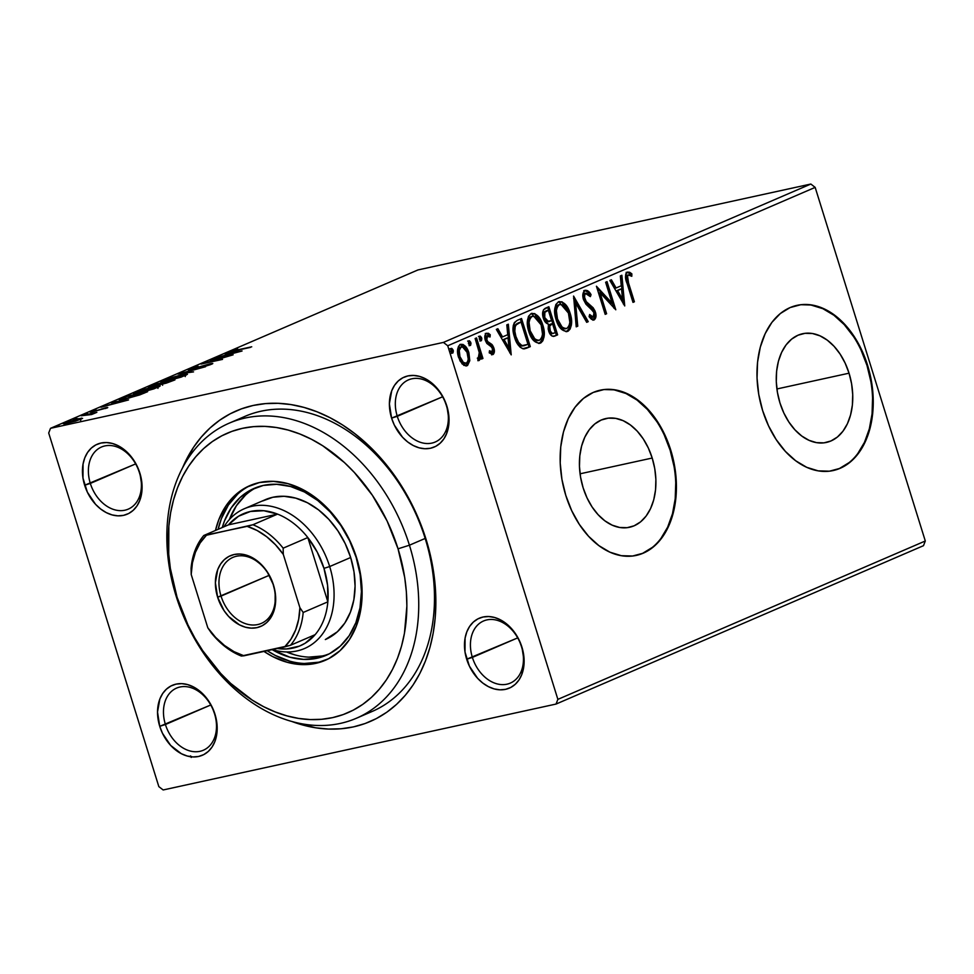<?xml version="1.0" encoding="UTF-8"?>
<svg xmlns="http://www.w3.org/2000/svg" width="974" height="974" viewBox="0 0 974 974"><rect width="100%" height="100%" fill="white"/><g stroke="black" fill="none" stroke-linecap="round" stroke-linejoin="round"><path stroke-width="1.46" d="M229.194 423.166A160.661 118.402 66.7 0 1 409.433 545.209A160.661 118.402 66.7 0 1 356.387 718.252A160.661 118.402 66.7 0 1 176.148 596.21L177.037 597.135A152.212 112.168 66.7 0 1 242.489 428.317A152.212 112.168 66.7 0 1 398.037 548.812L409.433 545.209A160.661 118.402 -113.3 0 0 245.229 418.016A160.661 118.402 -113.3 0 0 176.148 596.21A160.661 118.402 66.7 0 1 229.194 423.166L244.937 416.385A160.661 118.402 66.7 0 1 425.175 538.427L426.064 539.34A169.123 124.635 66.7 0 1 291.859 721.478L315.552 727.785L328.433 729.063L341.07 728.771L353.343 726.921L365.14 723.512L376.341 718.593L386.836 712.201L396.528 704.409L405.318 695.278L413.122 684.917L419.879 673.399L425.504 660.859L429.96 647.406L433.187 633.161L435.171 618.283L435.877 602.894L435.317 587.152L433.479 571.214L430.386 555.229L420.573 523.72L413.938 508.501L397.562 479.878L387.969 466.741L377.559 454.566L366.443 443.474L354.706 433.552L342.483 424.908L329.869 417.627L317.013 411.783L304.022 407.424L291.019 404.587L278.138 403.309L265.5 403.601L253.228 405.452L241.43 408.861L230.229 413.78L219.734 420.171L210.055 427.963L201.253 437.095L193.449 447.456L182.552 467.861A169.123 124.635 66.7 0 1 305.873 407.948A169.123 124.635 66.7 0 1 426.064 539.34L425.175 538.427A160.661 118.402 -113.3 0 0 237.23 420.159M521.492 646.675A33.822 24.922 -113.3 0 0 486.927 619.902A33.822 24.922 -113.3 0 0 472.378 657.413L466.68 659.215A38.047 28.039 66.7 0 1 483.043 617.017A38.047 28.039 66.7 0 1 521.93 647.138L521.492 646.675A33.822 24.922 66.7 0 1 510.327 683.103A33.822 24.922 66.7 0 1 472.378 657.413A33.822 24.922 66.7 0 1 483.542 620.986A33.822 24.922 66.7 0 1 521.492 646.675L519.203 640.198L515.526 633.757L505.883 623.336L500.295 619.756L494.475 617.455L488.656 616.53L483.043 617.017L477.869 618.892L473.327 622.082L469.59 626.465L466.814 631.87L465.085 638.104L465.012 652.044L469.407 666.155L477.601 678.294L482.739 683.018L488.327 686.597L494.147 688.898L499.966 689.823L505.567 689.336L510.741 687.474L515.283 684.272L519.02 679.889L521.808 674.483L524.146 661.431L521.93 647.138A38.047 28.039 66.7 0 1 505.567 689.336A38.047 28.039 66.7 0 1 466.68 659.215L517.693 637.885L472.378 657.413A33.822 24.922 -113.3 0 0 506.943 684.186A33.822 24.922 -113.3 0 0 521.492 646.675M214.536 713.784A33.822 24.922 -113.3 0 0 179.971 687.011A33.822 24.922 -113.3 0 0 165.422 724.522L159.736 726.324A38.047 28.039 66.7 0 1 176.087 684.125A38.047 28.039 66.7 0 1 214.986 714.246L214.536 713.784A33.822 24.922 66.7 0 1 203.371 750.224A33.822 24.922 66.7 0 1 165.422 724.522A33.822 24.922 66.7 0 1 176.598 688.094A33.822 24.922 66.7 0 1 214.536 713.784L212.259 707.307L208.57 700.866L198.927 690.444L193.339 686.865L187.519 684.564L181.7 683.638L176.087 684.125L170.925 686L166.384 689.19L162.646 693.573L159.858 698.991L157.52 712.031L159.736 726.324L162.463 733.264L170.645 745.402L181.371 753.718L187.191 756.007L193.01 756.932L198.623 756.457L203.797 754.582L208.339 751.392L212.064 746.997L214.852 741.591L216.581 735.358L216.654 721.417L214.986 714.246A38.047 28.039 66.7 0 1 198.623 756.457A38.047 28.039 66.7 0 1 159.736 726.324L210.749 704.993L165.422 724.522A33.822 24.922 -113.3 0 0 199.999 751.307A33.822 24.922 -113.3 0 0 214.536 713.784M139.44 472.694A33.822 24.922 -113.3 0 0 104.875 445.922A33.822 24.922 -113.3 0 0 90.339 483.433L84.641 485.235A38.047 28.039 66.7 0 1 101.004 443.036A38.047 28.039 66.7 0 1 139.891 473.157L139.44 472.694A33.822 24.922 66.7 0 1 128.276 509.122A33.822 24.922 66.7 0 1 90.339 483.433A33.822 24.922 66.7 0 1 101.503 447.005A33.822 24.922 66.7 0 1 139.44 472.694L137.164 466.217L133.475 459.777L128.982 454.079L118.244 445.775L112.424 443.474L106.604 442.549L101.004 443.036L95.829 444.911L91.288 448.101L87.55 452.484L84.762 457.89L83.034 464.123L82.973 478.064L87.368 492.174L95.549 504.313L100.699 509.037L106.288 512.616L112.095 514.917L117.927 515.843L123.528 515.356L128.702 513.493L133.243 510.291L136.981 505.908L139.769 500.502L142.094 487.45L139.891 473.157A38.047 28.039 66.7 0 1 123.528 515.356A38.047 28.039 66.7 0 1 84.641 485.235L135.654 463.904L90.339 483.433A33.822 24.922 -113.3 0 0 124.903 510.206A33.822 24.922 -113.3 0 0 139.44 472.694M446.396 405.586A33.822 24.922 -113.3 0 0 411.832 378.801A33.822 24.922 -113.3 0 0 397.282 416.324L391.597 418.126A38.047 28.039 66.7 0 1 407.948 375.915A38.047 28.039 66.7 0 1 446.847 406.048L446.396 405.586A33.822 24.922 66.7 0 1 435.232 442.013A33.822 24.922 66.7 0 1 397.282 416.324A33.822 24.922 66.7 0 1 408.447 379.897A33.822 24.922 66.7 0 1 446.396 405.586L444.12 399.109L440.431 392.668L435.926 386.97L425.2 378.655L419.38 376.366L413.56 375.44L407.948 375.915L402.786 377.79L398.244 380.98L394.507 385.375L391.718 390.781L389.381 403.82L391.597 418.126L394.324 425.066L402.506 437.192L407.643 441.928L413.232 445.508L419.051 447.809L424.871 448.734L430.484 448.247L435.658 446.372L440.199 443.182L443.925 438.799L446.713 433.381L449.051 420.342L446.847 406.048A38.047 28.039 66.7 0 1 430.484 448.247A38.047 28.039 66.7 0 1 391.597 418.126L442.61 396.783L397.282 416.324A33.822 24.922 -113.3 0 0 431.859 443.097A33.822 24.922 -113.3 0 0 446.396 405.586M849.048 373.188L776.899 388.967L849.048 373.188L851.593 383.793L852.713 394.567L852.372 405.087L850.57 414.948L847.392 423.775L842.936 431.238L837.396 437.034L830.98 440.954L823.919 442.853L816.504 442.634L809.017 440.321L801.724 435.999L794.942 429.838L788.903 422.071L783.839 413L779.967 402.968A55.64 37.231 -102.3 0 1 802.625 333.729A55.64 37.231 -102.3 0 1 849.048 373.188A55.64 37.231 -102.3 0 1 826.39 442.44A55.64 37.231 -102.3 0 1 779.967 402.968L777.422 392.364L776.29 381.601L776.631 371.082L778.433 361.22L781.623 352.381L786.067 344.918L791.619 339.122L798.035 335.202L805.084 333.315L812.511 333.534L819.998 335.847L827.279 340.157L834.073 346.318L840.112 354.086L845.164 363.168L849.048 373.188M652.203 458.036L580.066 473.802L652.203 458.036L654.759 468.64L655.879 479.403L655.539 489.922L653.737 499.784L650.547 508.623L646.103 516.086L640.563 521.881L634.135 525.802L627.086 527.689L619.671 527.47L612.171 525.156L604.891 520.846L598.097 514.674L592.058 506.918L587.005 497.836L583.134 487.816A55.64 37.231 -102.3 0 1 605.779 418.564A55.64 37.231 -102.3 0 1 652.203 458.036A55.64 37.231 -102.3 0 1 629.557 527.275A55.64 37.231 -102.3 0 1 583.134 487.816L580.577 477.211L579.457 466.436L579.798 455.917L581.6 446.055L584.79 437.229L589.233 429.765L594.773 423.958L601.202 420.038L608.251 418.15L615.665 418.37L623.165 420.683L630.446 425.005L637.24 431.165L643.278 438.933L648.331 448.003L652.203 458.036M635.998 555.472A84.555 56.577 77.7 0 0 670.161 450.292L670.769 450.158A84.555 56.577 -102.3 0 1 636.339 555.399A84.555 56.577 -102.3 0 1 565.797 495.413L571.689 510.656L579.372 524.45L588.539 536.248L598.864 545.61L609.931 552.185L621.327 555.691L632.589 556.02L643.315 553.159L653.067 547.193L661.492 538.379L668.261 527.044L673.095 513.615L675.834 498.627L676.358 482.641L674.641 466.278L670.769 450.158L664.877 434.915L657.194 421.133L648.014 409.323L637.702 399.961L626.635 393.399L615.239 389.88L603.977 389.551L593.251 392.425L583.487 398.378L575.074 407.205L568.305 418.54L563.471 431.957L560.732 446.956L560.208 462.942L561.913 479.305L565.797 495.413A84.555 56.577 -102.3 0 1 600.215 390.184A84.555 56.577 -102.3 0 1 670.769 450.158L670.161 450.292A84.555 56.577 77.7 0 0 599.862 390.257M832.831 470.625A84.555 56.577 77.7 0 0 866.994 365.457L867.603 365.323A84.555 56.577 -102.3 0 1 833.184 470.552A84.555 56.577 -102.3 0 1 762.63 410.565L768.523 425.808L776.205 439.603L785.385 451.4L795.697 460.775L806.764 467.337L818.16 470.856L829.422 471.185L840.148 468.311L849.912 462.358L858.325 453.531L865.095 442.196L869.928 428.779L872.667 413.78L873.191 397.794L871.486 381.431L867.603 365.323L861.722 350.08L854.028 336.286L844.86 324.488L834.535 315.126L823.468 308.551L812.085 305.045L800.811 304.716L790.084 307.577L780.332 313.543L771.907 322.357L765.15 333.692L760.304 347.121L757.565 362.109L757.041 378.095L758.758 394.458L762.63 410.565A84.555 56.577 -102.3 0 1 797.061 305.337A84.555 56.577 -102.3 0 1 867.603 365.323L866.994 365.457A84.555 56.577 77.7 0 0 796.695 305.422M491.359 345.575L492.759 345.563M810.843 184.037L443.413 342.41L50.514 428.317L417.943 269.944L810.843 184.037L815.165 187.385L925.3 540.996L557.871 699.369L447.736 345.758L815.165 187.385L925.3 540.996L923.486 545.683L556.057 704.056L923.486 545.683L925.3 540.996L557.871 699.369L556.057 704.056L163.157 789.963L556.057 704.056L557.871 699.369L447.736 345.758L443.413 342.41L447.736 345.758L815.165 187.385L810.843 184.037L417.943 269.944L50.514 428.317L443.413 342.41L810.843 184.037M64.844 422.74L65.148 423.702L64.844 422.74C62.299 424.031 63.261 424.189 67.754 423.203L81.098 419.185L81.658 418.114L63.846 423.203L63.687 423.824L65.282 423.678L75.595 421.121L82.583 418.394L78.115 418.735L63.261 423.714M81.146 415.764L91.641 414.522L96.852 412.331L81.146 415.764L91.641 414.522L96.852 412.331L81.146 415.764M106.909 408.057C108.297 407.363 107.822 407.278 105.484 407.802L105.716 408.52L105.484 407.802L93.881 411.454L93.005 411.004L95.951 409.786L90.911 411.503C89.413 412.258 89.937 412.355 92.469 411.795L107.566 407.741L93.382 411.284L95.951 409.786L90.339 411.771L91.714 411.953L107.773 407.534M121.86 398.22L119.607 399.876L128.471 398.232L147.622 391.682L126.133 396.381L119.108 399.742L125.293 398.963L139.684 394.933L147.622 391.682L126.133 396.381L121.86 398.22M149.777 386.191L150.045 387.019L149.777 386.191C147.427 387.311 148.011 387.494 151.542 386.727L174.943 379.909L153.454 384.608L148.267 387.043L151.542 386.727L166.371 383.111L174.943 379.909L153.454 384.608L148.267 387.092M178.181 373.943L193.546 371.885L183.246 372.859L205.563 366.711L177.95 374.04L193.546 371.885L183.246 372.859L205.563 366.711L178.181 373.943M210.214 360.137L226.199 356.642L201.034 364.093L222.51 359.394L207.9 362.291L233.115 354.828L211.626 359.528L226.199 356.642L201.034 364.093L222.51 359.394L207.9 362.291L233.115 354.828L210.214 360.137M231.629 350.786L231.824 351.407L231.629 350.786C229.937 351.748 231.337 351.687 235.793 350.591L251.718 346.805L233.906 350.652L237.583 348.753L231.398 351.48L250.306 347.414L237.51 350.214L233.845 350.299L237.583 348.753L230.509 351.456M242.063 350.969L226.467 353.136L224.933 353.793L229.925 353.099L224.763 355.327L214.45 358.31L241.832 351.078L226.467 353.136L224.933 353.793L229.925 353.099L224.763 355.327L214.45 358.31L242.063 350.969M189.285 369.036C187.373 369.998 188.019 370.132 191.221 369.438L211.772 364.142C213.428 363.314 212.856 363.205 210.043 363.826L192.657 368.829C190.624 369.268 190.271 369.158 191.586 368.513L198.112 366.236L189.285 369.036L188.128 369.791L189.443 369.779L208.716 364.41L204.589 366.468L210.238 364.739L212.77 363.582L209.605 363.923L191.403 369.061L198.112 366.236L188.104 369.755M181.054 374.966L166.968 378.886L160.759 381.577L166.091 381.236L181.249 377.072L187.471 374.223L181.054 374.966L160.698 381.747L167.029 381.029L185.474 375.477L187.471 374.223L181.054 374.966M153.734 386.739L139.647 390.659L133.438 393.35L139.708 392.814L153.929 388.857L160.15 386.008L153.734 386.739L133.377 393.52L139.708 392.814L158.153 387.262L160.15 385.996L153.734 386.739M128.544 399.9L112.935 402.067L111.401 402.725L116.405 402.031L111.243 404.259L100.931 407.242L128.3 400.01L112.935 402.067L111.401 402.725L116.405 402.031L111.243 404.259L100.931 407.242L128.544 399.9M87.136 413.512L83.886 414.656L87.745 413.621M76.301 418.175L73.062 419.331L76.909 418.296M58.635 425.796L55.396 426.941L59.244 425.906M48.7 433.004L158.835 786.615L48.7 433.004L50.514 428.317L48.7 433.004M190.234 756.786L190.514 755.897M469.797 360.672L468.251 350.993L465.462 346.354L462.991 344.443L460.41 344.443L458.45 346.403L457.695 353.501L460.045 360.94L463.941 365.433L467.605 365.42L469.797 360.672L468.567 360.94L465.816 365.993L467.715 364.118L468.567 360.94L469.797 360.672L468.896 352.795C467.118 346.939 464.281 344.163 460.41 344.443C457.305 347.17 456.684 351.444 458.535 357.263L462.175 363.972L467.045 365.725L469.797 360.672M476.542 337.905L475.129 338.514L479.257 352.564L479.305 356.934L477.893 357.762L477.893 360.246L478.879 360.55L480.182 359.272L480.596 356.046L481.533 359.065L482.946 358.456L476.542 337.905L475.129 338.514L479.257 352.564L477.893 360.246L479.184 360.49L480.596 356.046L481.533 359.065L482.946 358.456L476.542 337.905M491.98 352.113L489.496 350.725L489.216 352.844L493.428 354.219L494.378 350.957L493.587 347.243L491.833 344.394L487.67 341.533L486.476 338.514L487.426 335.665L490.044 336.992L490.251 334.739L488.424 333.278L486.148 333.388L484.991 335.324L484.882 338.307L486.805 343.408L491.079 346.549L492.479 348.753L492.272 351.906L489.496 350.725L489.216 352.844L492.856 354.597C494.5 353.233 494.829 351.042 493.867 348.047L492.43 345.076L487.67 341.533L486.732 339.719L487.657 335.604L486.196 335.933L490.044 336.992L490.251 334.739L486.476 333.205C484.687 334.727 484.309 337.138 485.344 340.437L486.805 343.408L491.566 347.036L492.479 348.753L491.98 352.113L490.579 352.43L491.663 352.174M517.267 320.349L514.369 322.589L513.237 325.718L513.152 330.746L514.491 337.089L517.145 343.384L520.092 347.17L523.135 348.765L526.386 348.278L530.294 346.634L521.528 318.51L517.267 320.349C512.677 323.49 511.764 329.066 514.491 337.089C516.086 342.958 518.85 346.829 522.819 348.704L530.294 346.634L521.528 318.51L517.267 320.349M548.849 306.737L543.541 309.732L542.713 312.24L542.944 316.696L545.379 322.187L548.472 324.111L548.179 329.102L549.689 333.412L552.173 336.14L555.022 335.981L557.615 334.861L548.849 306.737L545.184 308.32C542.518 310.231 541.909 313.518 543.334 318.169C544.369 321.542 546.073 323.514 548.472 324.111L548.618 330.831C550.018 335.251 552.148 336.967 555.022 335.981L557.615 334.861L548.849 306.737M573.589 296.072L576.218 326.838L577.765 326.18L575.585 302.914L586.701 322.333L588.235 321.663L573.589 296.072L576.218 326.838L577.765 326.18L575.585 302.914L586.701 322.333L588.235 321.663L573.589 296.072M605.621 282.265L612.135 303.194L596.429 286.222L605.195 314.358L606.607 313.75L600.069 292.772L615.787 309.781L607.033 281.656L605.621 282.265L612.135 303.194L596.429 286.222L605.195 314.358L606.607 313.75L600.069 292.772L615.787 309.781L607.033 281.656L605.621 282.265M628.571 283.057L627.5 275.885L628.79 274.863L631.797 276.299L631.846 273.828L629.642 272.245L627.353 272.075L625.783 273.913L625.491 276.993L632.99 302.378L634.403 301.77L628.571 283.057L627.341 283.324L633.173 302.037L634.403 301.77L628.571 283.057C627.073 279.794 626.964 277.091 628.267 274.96L631.797 276.299L631.846 273.828L627.353 272.075C625.016 274.753 624.918 278.515 627.073 283.385L632.99 302.378L634.403 301.77L632.917 302.147L627.341 283.324L628.571 283.057M624.736 305.933L621.875 275.265L620.328 275.922L621.254 285.759L616.092 287.975L611.392 279.781L609.858 280.439L624.736 305.933L621.875 275.265L620.328 275.922L621.254 285.759L616.092 287.975L611.392 279.781L609.858 280.439L624.736 305.933M583.779 290.605C586.129 290.337 588.138 291.798 589.83 294.964L591.06 294.696C589.367 291.53 587.359 290.069 585.009 290.337L582.915 294.148L583.499 299.615L585.971 304.229L593.629 311.741L594.286 315.284L593.641 316.806L592.277 317.061L589.66 314.505L589.1 316.708L591.449 319.302L593.811 320.044L595.942 316.672L594.968 310.864L593.056 307.699L586.251 301.611L584.558 297.289L584.765 294.745L586.019 293.174L588.369 294.087L590.354 296.62L591.06 294.696L587.505 290.642L585.009 290.337C582.72 292.285 582.208 295.39 583.499 299.615L593.994 312.691L593.251 317.049L592.022 317.317M558.699 301.684L568.926 313.628L570.155 313.36L566.917 306.384L562.059 301.83L558.504 301.757L555.825 304.558L554.73 309.208L555.375 317.025L558.029 324.476L560.793 328.579L566.064 331.647L568.232 331.087L570.155 329.005L571.397 325.012L571.458 319.679L570.155 313.36L568.926 313.628C571.531 321.615 570.752 327.581 566.588 331.55L567.818 331.282C571.981 327.313 572.761 321.347 570.155 313.36C567.72 305.325 563.836 301.465 558.504 301.757C554.279 305.653 553.476 311.595 556.069 319.594C558.504 327.751 562.424 331.647 567.818 331.282L566.332 331.647M531.378 313.458L541.605 325.413L542.835 325.146L539.596 318.157L534.738 313.604L531.183 313.531L528.505 316.331L527.409 320.982L528.042 328.798L530.708 336.261L533.472 340.352L538.744 343.42L540.911 342.86L542.835 340.778L544.076 336.797L544.137 331.464L542.835 325.146L541.605 325.413C544.21 333.388 543.431 339.366 539.267 343.323L540.497 343.055C544.661 339.098 545.44 333.12 542.835 325.146C540.4 317.11 536.516 313.238 531.183 313.531C526.958 317.427 526.155 323.368 528.748 331.367C531.183 339.524 535.091 343.42 540.497 343.055L539.012 343.42M511.216 354.865L508.343 324.196L506.809 324.866L507.722 334.691L502.56 336.907L497.872 328.713L496.326 329.37L511.216 354.865L508.343 324.196L506.809 324.866L507.722 334.691L502.56 336.907L497.872 328.713L496.326 329.37L511.216 354.865M478.502 336.383L480.413 338.222L481.643 337.954L479.732 336.115L479.281 338.976L480.925 340.863L481.497 337.552L480.304 336.127L479.293 336.566L480.06 340.389L481.436 340.632L481.826 338.794L481.643 337.954L480.413 338.222L479.963 341.07M467.666 341.058L469.578 342.897L470.807 342.629L468.896 340.79L468.445 343.639L470.101 345.539L470.661 342.227L469.48 340.79L468.457 341.229L469.224 345.064L470.6 345.307L470.99 343.469L470.807 342.629L469.578 342.897L469.127 345.746M450 348.668L451.912 350.506L453.141 350.238L451.23 348.4L450.779 351.261L452.435 353.148L452.995 349.836L451.814 348.412L450.792 348.85L451.559 352.673L452.934 352.917L453.324 351.078L453.141 350.238L451.912 350.506L451.461 353.355M163.157 789.963L158.835 786.615L163.157 789.963M364.093 714.478A160.661 118.402 -113.3 0 0 425.175 538.427A160.661 118.402 66.7 0 1 372.129 711.47L356.387 718.252M839.539 468.445L849.291 462.492M857.717 453.665L864.474 442.33L869.319 428.913L872.059 413.913L872.582 397.928M870.866 381.564L866.994 365.457L861.101 350.214M853.419 336.42L844.239 324.622L833.927 315.259L822.86 308.685L811.464 305.179M642.694 553.293L652.458 547.327M660.883 538.512L667.64 527.178L672.486 513.748L675.213 498.761L675.737 482.775M674.032 466.412L670.161 450.292L664.268 435.049M656.586 421.267L647.406 409.457L637.081 400.095L626.014 393.533L614.631 390.014M626.136 272.343L631.846 273.828L630.616 274.096L630.592 275.557L630.616 274.096L627.244 272.172M628.267 274.96L629.326 274.96M627.049 275.228C625.746 277.359 625.844 280.062 627.341 283.324L626.026 277.785L627.293 275.155M610.284 280.256L614.862 288.243L616.092 287.975L614.862 288.243L610.284 280.256M620.669 275.788L623.299 303.925L620.669 275.788M620.316 289.168L616.359 290.873L621.29 299.468L622.52 299.188L617.589 290.605L616.359 290.873L621.29 299.468L622.52 299.188L617.589 290.605L621.546 288.901L616.359 290.873L621.546 288.901L622.52 299.188L621.546 288.901L620.316 289.168M605.877 282.156L614.01 308.259L605.877 282.156M598.84 293.04L600.069 292.772L598.84 293.04L605.378 314.018L606.607 313.75L605.122 314.127L598.84 293.04M596.977 287.975L610.905 303.462L612.135 303.194L610.905 303.462L596.977 287.975M585.252 293.344L590.354 296.62L591.06 294.696L589.611 295.548L588.527 293.101M586.019 293.174L584.79 293.442C583.243 294.635 582.89 296.583 583.706 299.31L584.924 299.042C584.12 296.315 584.473 294.367 586.019 293.174L584.266 293.783L583.292 296.546L585.021 301.879L586.251 301.611L584.924 299.042L583.706 299.31L583.962 300.016L588.759 305.349L589.988 305.081L586.251 301.611L585.021 301.879L587.785 304.594L592.082 308.259L593.3 307.991L589.988 305.081L588.759 305.349L592.082 308.259L594.14 312.228L595.37 311.96L593.3 307.991L592.082 308.259L594.14 312.228C595.297 315.868 594.883 318.522 592.898 320.215L594.712 316.927M593.251 317.049L589.66 314.505L589.1 316.708L594.128 319.947C596.112 318.255 596.526 315.6 595.37 311.96L594.14 312.228L594.664 314.59M589.319 315.856L591.766 317.39M587.59 292.005L584.583 290.41M591.547 317.414L589.246 315.783M573.564 298.446L587.005 321.931L588.235 321.663L586.579 322.114L573.564 298.446M574.356 303.182L575.585 302.914L574.356 303.182L576.535 326.448L577.765 326.18L576.194 326.594L574.356 303.182M566.941 331.562L567.818 331.282M559.319 301.502L558.504 301.757M566.162 331.708L568.926 329.273L570.301 324.038M570.314 321.079L569.303 314.906L566.978 308.807M566.04 307.175L562.57 303.182M561.073 302.208L559.015 301.684M565.297 328.822L562.753 328.555L560.013 326.436L555.959 318.23L555.448 308.904L556.994 305.763L558.893 304.679M555.143 310.876L555.29 309.732M566.856 328.421L564.713 328.542L562.022 326.96L557.481 318.985L556.251 319.253L557.481 318.985L556.373 310.596L557.493 306.493L559.441 304.618L558.224 304.886L560.841 304.351L563.702 305.617L568.414 312.983L569.851 322.357L568.962 326.095L566.856 328.421C562.546 328.591 559.417 325.45 557.481 318.985C555.363 312.532 556.02 307.747 559.441 304.618C563.715 304.436 566.819 307.553 568.743 313.981C570.837 320.397 570.216 325.219 566.856 328.421L565.103 328.871M559.441 304.618L558.224 304.886C554.79 308.015 554.145 312.8 556.251 319.253C558.187 325.718 561.316 328.859 565.626 328.688M553.342 336.432L556.385 335.129L547.692 307.236L556.385 335.129L557.615 334.861L553.451 336.383M554.023 336.31L555.022 335.981M549.08 321.493L546.134 321.566L543.809 318.632M543.516 317.828L543.261 313.506L544.162 311.984L547.108 310.499L545.501 311.193C543.236 312.106 542.579 314.322 543.516 317.828L547.303 321.895L549.214 321.566L547.303 321.895L548.532 321.627L544.746 317.561L543.516 317.828L544.746 317.561C543.796 314.054 544.466 311.838 546.718 310.925L548.338 310.231L547.108 310.499L548.338 310.231L551.601 320.689L547.364 321.298L544.746 317.561L544.843 312.35L548.338 310.231L551.601 320.689L548.532 321.627M548.788 325.511L552.489 323.575L555.302 332.584L553.841 333.218C552.112 333.826 550.834 332.816 550.006 330.174C549.068 326.874 549.653 324.768 551.771 323.879L552.489 323.575L555.302 332.584L552.063 333.668L550.347 333.218L548.642 329.942L548.472 326.363M553.841 333.218L552.136 333.315L550.298 330.977L549.701 326.095L552.489 323.575L550.541 324.147C548.423 325.036 547.838 327.142 548.788 330.442L550.006 330.174L548.788 330.442C549.604 333.084 550.882 334.094 552.611 333.485M539.62 343.335L540.497 343.055M531.999 313.275L531.183 313.531M538.841 343.481L541.605 341.046L542.981 335.811M542.993 332.852L541.97 326.692L539.645 320.58M538.719 318.948L535.25 314.955M533.752 313.981L531.694 313.458M537.977 340.596L535.432 340.328L532.693 338.209L528.639 330.003L528.127 320.677L529.673 317.536L531.573 316.453M527.823 322.65L527.969 321.505M539.535 340.206L537.392 340.328L534.702 338.733L530.16 330.77L528.931 331.038L530.16 330.77L529.052 322.382L530.173 318.267L532.121 316.404L530.891 316.672L533.521 316.136L536.382 317.39L541.094 324.756L542.53 334.131L541.641 337.868L539.535 340.206C535.225 340.376 532.096 337.223 530.16 330.77C528.042 324.318 528.699 319.521 532.121 316.404C536.394 316.209 539.499 319.338 541.422 325.766C543.516 332.171 542.895 336.992 539.535 340.206L537.782 340.644M532.121 316.404L530.891 316.672C527.47 319.789 526.812 324.586 528.931 331.038C530.867 337.491 533.995 340.644 538.305 340.474M524.012 348.887L529.065 346.902L520.372 319.009L529.065 346.902L530.294 346.634L524.511 348.765M523.732 345.782L521.796 346.026M518.265 322.93L521.017 322.004L514.71 325.279C513.152 328.603 513.14 332.438 514.686 336.761L515.916 336.493L514.686 336.761C515.976 341.57 518.253 344.65 521.516 346.001L522.746 345.721C519.483 344.382 517.206 341.302 515.916 336.493C514.369 332.171 514.369 328.335 515.94 324.999L521.017 322.004L527.981 344.358L520.944 345.855L516.537 341.302L514.199 335.044L513.529 329.796L514.43 325.718L517.316 323.368M521.516 346.001L524.523 345.624M496.764 329.188L501.342 337.187L502.56 336.907L501.342 337.187L496.764 329.188M507.137 324.719L509.779 352.856L507.137 324.719M506.797 338.1L502.84 339.804L507.758 348.4L508.988 348.132L504.069 339.536L502.84 339.804L507.758 348.4L508.988 348.132L504.069 339.536L508.014 337.832L502.84 339.804L508.014 337.832L508.988 348.132L508.014 337.832L506.797 338.1M485.259 333.473L490.251 334.739L489.033 335.007L488.936 335.981L489.033 335.007L487.195 333.546L488.144 334.143M487.426 335.665L486.196 335.933L485.502 339.987L486.732 339.719L485.502 339.987L486.452 341.801L487.67 341.533L486.452 341.801L488.607 343.274L489.837 343.006L488.607 343.274L491.2 345.344L492.43 345.076L491.2 345.344L492.637 348.315L493.867 348.047L492.637 348.315C493.611 351.31 493.27 353.501 491.627 354.865M491.931 354.706L493.112 352.186L492.637 348.315L490.908 344.991L485.904 340.973L485.259 337.588L486.525 335.847M480.206 340.912L480.523 338.635L479.086 336.395M475.385 338.404L481.716 358.724L482.946 358.456L481.46 358.834L475.385 338.404M479.452 356.289L480.596 356.046L479.452 356.289M478.368 360.49L479.366 356.314L477.966 360.757M477.893 360.246L479.184 360.49M478.636 357.86L477.893 357.762M469.383 345.575L469.687 343.311L468.251 341.058M465.852 365.981L467.045 365.725L465.852 365.981M466.424 365.92L467.045 365.725M461.067 344.236L460.41 344.443M463.295 345.685L460.446 344.443L467.666 353.063L468.896 352.795L467.666 353.063L468.567 360.94L467.362 352.15L463.283 345.673M460.446 344.443L459.801 344.516M464.561 363.606L461.25 361.792L458.511 356.216L458.024 350.603L459.972 347.243C457.719 349.362 457.293 352.576 458.717 356.898C460.008 361.293 462.114 363.472 465.036 363.46M466.254 363.192L463.356 362.413L459.935 356.63L458.717 356.898L459.935 356.63L459.253 350.336L461.201 346.963L459.972 347.243L463.137 347.036L466.996 352.04L468.226 359.053L467.678 361.622L466.254 363.192C463.344 363.205 461.238 361.025 459.935 356.63C458.523 352.308 458.949 349.094 461.201 346.963C464.099 346.866 466.193 349.009 467.471 353.379C468.896 357.726 468.494 361.001 466.254 363.192L464.622 363.594M451.717 353.185L452.021 350.92L450.585 348.68M527.981 344.358L523.866 345.733L521.601 345.344L518.57 342.385L515.916 336.493L514.82 331.282L515.209 326.473L516.731 324.208L521.017 322.004L527.981 344.358M191.257 757.455L191.464 756.518M233.809 352.247L233.845 350.299M236.767 352.15L227.575 354.585L231.532 352.88L236.84 352.393L227.575 354.585L231.532 352.88L236.767 352.15M192.657 368.829C190.624 369.268 190.271 369.158 191.586 368.513M211.772 364.142L212.795 363.509M208.716 364.41L209.593 364.617M163.182 381.771L162.768 380.469L163.182 381.771M167.942 380.639L168.904 380.31M183.209 375.988L168.453 380.42C163.401 381.552 162.256 381.394 165.02 379.97L179.654 375.574C184.67 374.454 185.851 374.6 183.209 375.988L171.838 379.617L163.547 381.138L168.392 378.703L180.421 375.404L184.585 374.868L183.209 375.988L184.78 374.978L185.291 376.585M163.851 382.624L163.352 381.017L165.02 379.97M171.327 380.992L164.156 383.415C161.733 383.926 161.574 383.732 163.717 382.806L171.327 380.992L164.156 383.415C161.733 383.926 161.574 383.732 163.717 382.806L171.327 380.992M162.232 382.989L161.806 384.219L161.514 383.293L152.955 386.106C150.446 386.629 150.337 386.398 152.626 385.424L162.232 382.989L152.955 386.106C150.446 386.629 150.337 386.398 152.626 385.424L162.232 382.989M164.156 383.415L162.159 383.671L163.717 382.806M135.849 393.545L135.447 392.242L135.849 393.545M140.621 392.412L141.571 392.084M155.889 387.774L141.133 392.205C136.08 393.326 134.936 393.167 137.699 391.743L152.334 387.348C157.35 386.24 158.531 386.374 155.889 387.774L144.517 391.39L136.226 392.912L141.072 390.477L152.334 387.348L157.264 386.641L155.889 387.774L157.459 386.751L157.971 388.358M136.53 394.409L136.019 392.802L137.699 391.743M126.924 396.503L144.128 393.179L126.803 398.622L122.164 398.67L126.924 396.503L144.006 392.778L126.717 398.354L121.908 398.902L126.924 396.503M122.407 400.582L122.164 398.67M123.248 401.081L114.055 403.516L118 401.812L123.321 401.325L114.055 403.516L118 401.812L123.248 401.081M104.145 408.386L104.9 408.52M90.911 411.503L89.985 412.063M93.808 411.198L93.005 411.004M84.166 414.413L84.775 414.522M73.33 419.076L73.951 419.197M79.174 419.599L69.154 422.594C65.769 423.349 64.978 423.252 66.78 422.314L76.69 419.344C80.087 418.589 80.915 418.674 79.174 419.599L65.708 422.911L78.577 418.978L80.16 418.893L79.174 419.599L80.233 418.942L80.732 420.549M66.171 424.603L65.672 422.996L66.78 422.314M55.664 426.697L56.285 426.807M152.955 386.106L150.933 386.349L152.626 385.424M262.542 501.001L272.89 497.251L284.091 496.29L295.743 498.14L307.382 502.73L318.547 509.889L328.835 519.349L337.832 530.745L345.21 543.626L350.664 557.505A76.106 56.09 66.7 0 1 325.535 639.468L325.73 639.382M356.155 557.408A90.899 66.987 66.7 0 1 326.144 655.319A90.899 66.987 66.7 0 1 272.136 649.634L289.765 657.182L303.681 659.386L317.074 658.229L329.431 653.761L340.279 646.139L349.203 635.657L355.851 622.727L359.99 607.837L361.427 591.571L360.137 574.55L356.155 557.408L349.642 540.838L340.839 525.449L330.089 511.849L317.804 500.551L304.46 491.992L290.556 486.501L276.653 484.297L263.26 485.454L250.902 489.922L240.054 497.544L231.13 508.026L224.47 520.956L222.267 527.531A90.899 66.987 66.7 0 1 254.177 488.364A90.899 66.987 66.7 0 1 356.155 557.408M295.012 654.918L286.502 651.947A90.899 66.987 -113.3 0 0 328.737 654.114M289.753 661.151L275.204 655.405L267.205 650.717A95.135 70.104 -113.3 0 0 326.497 659.751M356.606 557.871A95.135 70.104 66.7 0 1 325.194 660.335A95.135 70.104 66.7 0 1 263.954 651.423L272.586 656.537L287.123 662.283L301.684 664.597L315.698 663.379L328.628 658.704L339.987 650.717L349.325 639.76L356.289 626.221L360.611 610.649L362.121 593.616L360.77 575.804L356.606 557.871L349.788 540.521L340.571 524.426L329.322 510.193L316.465 498.371L302.5 489.411L287.951 483.664L273.39 481.351L259.376 482.568L246.446 487.243L235.099 495.23L225.761 506.188L218.797 519.726L215.473 530.453A95.135 70.104 66.7 0 1 249.88 485.612A95.135 70.104 66.7 0 1 356.606 557.871M409.433 545.209L425.175 538.427L409.433 545.209L398.037 548.812L387.128 521.053L372.385 495.291L354.39 472.524L344.382 462.528L322.808 445.824L311.473 439.274L299.895 434.014L288.207 430.082L276.506 427.537L264.904 426.381L253.532 426.649L242.489 428.317L231.873 431.385L221.792 435.816L212.344 441.563L203.627 448.576L195.713 456.794L188.688 466.12L182.613 476.481L177.548 487.767L173.542 499.881L170.633 512.701L168.843 526.094L168.721 554.109L170.365 568.451L177.037 597.135L187.945 624.894L194.873 638.08L202.689 650.656L220.696 673.424L230.704 683.419L252.266 700.123L263.613 706.674L275.179 711.933L286.88 715.866L298.58 718.41L310.17 719.567L321.542 719.299L332.597 717.631L343.213 714.563L353.282 710.131L362.73 704.385L371.447 697.372L379.361 689.166L386.398 679.828L392.473 669.467L397.538 658.181L401.544 646.066L404.454 633.246L406.876 606.011L406.365 591.851L404.709 577.497L398.037 548.812A152.212 112.168 66.7 0 1 332.597 717.631A152.212 112.168 66.7 0 1 177.037 597.135L176.148 596.21A160.661 118.402 -113.3 0 0 340.352 723.402A160.661 118.402 -113.3 0 0 409.433 545.209M251.219 485.064A95.135 70.104 -113.3 0 0 218.103 529.32L221.415 518.594L228.379 505.056L237.717 494.098M304.314 663.464L318.328 662.247M256.844 487.304A90.899 66.987 -113.3 0 0 229.414 519.495L236.378 505.762L245.302 495.291M308.928 657.121L322.321 655.977M265.293 499.686A76.106 56.09 66.7 0 1 350.664 557.505L354 571.848L355.084 586.092L353.866 599.716L350.409 612.183L344.845 623.007L337.369 631.785L325.328 639.553M273.219 584.692A35.941 26.481 -113.3 0 0 236.487 556.239A35.941 26.481 -113.3 0 0 221.037 596.1L217.616 597.184A38.473 28.356 66.7 0 1 234.162 554.51A38.473 28.356 66.7 0 1 273.475 584.972L273.219 584.692A35.941 26.481 66.7 0 1 261.349 623.397A35.941 26.481 66.7 0 1 221.037 596.1A35.941 26.481 66.7 0 1 232.896 557.396A35.941 26.481 66.7 0 1 273.219 584.692L275.167 592.216L275.106 606.315L273.353 612.609L270.541 618.088L266.754 622.52L262.164 625.746L256.941 627.646L251.268 628.133L245.375 627.195L239.494 624.87L228.647 616.469L224.105 610.71L217.616 597.184L215.388 582.72L217.738 569.534L220.562 564.068L224.337 559.624L228.927 556.398L234.162 554.51L239.823 554.023L245.716 554.949L251.596 557.274L262.444 565.675L266.998 571.434L273.475 584.972A38.473 28.356 66.7 0 1 256.941 627.646A38.473 28.356 66.7 0 1 217.616 597.184L269.189 575.342L221.037 596.1A35.941 26.481 -113.3 0 0 257.757 624.553A35.941 26.481 -113.3 0 0 273.219 584.692M315.126 634.671A71.881 52.973 66.7 0 1 277.359 648.501L286.539 648.952L299.286 646.164L305.093 643.266L315.126 634.671A71.881 52.973 -113.3 0 0 327.848 601.835A71.881 52.973 66.7 0 1 315.126 634.671L290.447 645.299L315.126 634.671M323.977 568.353A71.881 52.973 66.7 0 1 327.848 601.835L327.581 585.264L323.977 568.353L317.256 552.124L307.821 537.551L327.848 601.835L303.182 612.476L299.895 607.654L283.288 554.364L283.154 548.179L307.821 537.551A71.881 52.973 66.7 0 1 323.977 568.353L329.675 566.551L323.977 568.353M272.403 649.585A76.106 56.09 -113.3 0 0 329.675 566.551A76.106 56.09 66.7 0 1 304.545 648.514A76.106 56.09 66.7 0 1 272.403 649.585M350.664 557.505L329.675 566.551L350.664 557.505M228.464 524.852L277.578 514.114L263.808 510.729L250.513 511.447L238.496 516.257L228.464 524.852A71.881 52.973 66.7 0 1 277.578 514.114A71.881 52.973 66.7 0 1 307.821 537.551L327.848 601.835L303.182 612.476A71.881 52.973 66.7 0 1 290.447 645.299A71.881 52.973 -113.3 0 0 303.182 612.476L299.895 607.654L283.288 554.364L275.472 544.746L266.632 536.698L257.075 530.489L247.128 526.35L203.797 535.493L228.464 524.852L277.578 514.114L252.911 524.755L206.427 535.25L200.157 542.932L195.433 552.258L192.426 562.899L191.208 574.502L207.803 627.78L211.09 632.613A71.881 52.973 -113.3 0 0 241.345 656.038L290.447 645.299L284.676 646.894L290.934 639.212L295.658 629.886L298.677 619.245L299.895 607.654A69.337 51.098 66.7 0 1 284.676 646.894L243.975 655.794A69.337 51.098 66.7 0 1 207.803 627.78L215.631 637.41L224.47 645.458L234.016 651.655L243.975 655.794L241.345 656.038A71.881 52.973 66.7 0 1 211.09 632.613L207.803 627.78L191.208 574.502A69.337 51.098 66.7 0 1 206.427 535.25L203.797 535.493L228.464 524.852M223.971 526.788A76.106 56.09 66.7 0 1 244.291 508.745A76.106 56.09 66.7 0 1 329.675 566.551A76.106 56.09 -113.3 0 0 279.672 508.793A76.106 56.09 -113.3 0 0 223.971 526.788M191.062 568.317L191.208 574.502L191.062 568.317A71.881 52.973 66.7 0 1 203.797 535.493A71.881 52.973 -113.3 0 0 191.062 568.317M307.821 537.551A71.881 52.973 -113.3 0 0 277.578 514.114L252.911 524.755A71.881 52.973 66.7 0 1 283.154 548.179L307.821 537.551M283.154 548.179A71.881 52.973 -113.3 0 0 252.911 524.755L247.128 526.35A69.337 51.098 66.7 0 1 283.288 554.364L283.154 548.179M599.607 390.318L600.215 390.184M796.44 305.471L797.061 305.337M832.563 470.686L833.184 470.552M635.73 555.533L636.339 555.399M628.51 274.887L627.28 275.155M525.132 348.643L523.902 348.911M478.526 357.896L477.309 358.164M190.758 369.036L191.269 370.644M162.134 383.646L162.634 385.254M150.921 386.337L151.42 387.944M265.5 499.601L244.291 508.745"/></g></svg>
